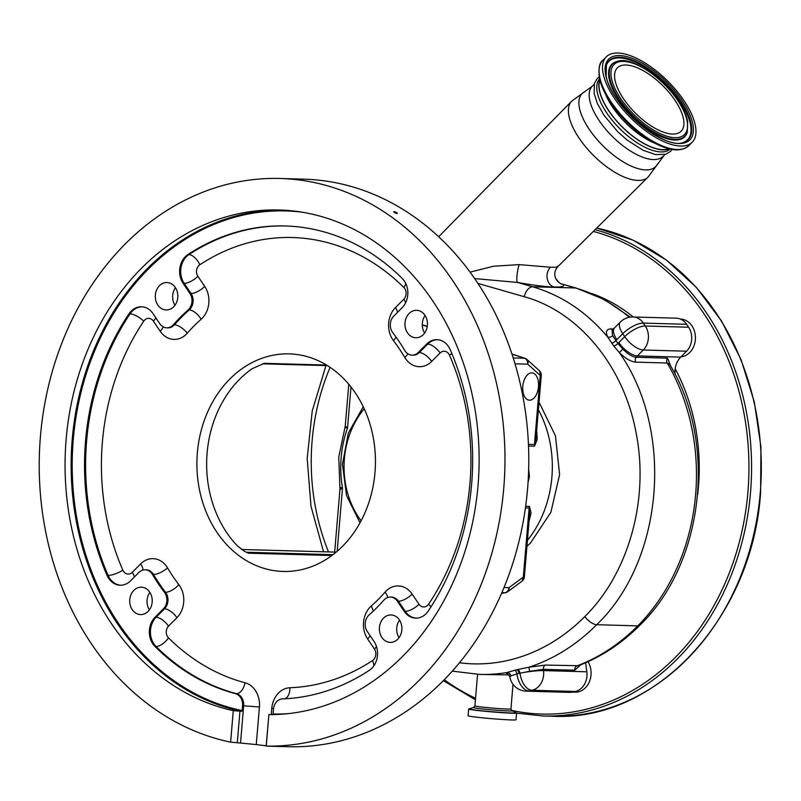 <?xml version="1.0" encoding="UTF-8"?>
<svg xmlns="http://www.w3.org/2000/svg" width="801" height="801" viewBox="0 0 801 801"><rect width="100%" height="100%" fill="white"/><g stroke="black" fill="none" stroke-linecap="round" stroke-linejoin="round"><path stroke-width="1.2" d="M572.224 692.104L575.048 692.184A18.924 15.519 -88.4 0 0 585.371 687.809A18.924 15.519 -88.4 0 0 587.964 661.696M680.95 356.856A18.924 15.519 -88.4 0 0 689.701 352.54A18.924 15.519 -88.4 0 0 694.617 331.764A18.924 15.519 -88.4 0 0 680.429 319.078L680.419 319.078M697.651 494.718A183.589 150.568 -88.4 0 0 675.183 368.73M633.241 316.976A183.589 150.568 -88.4 0 0 591.659 293.496M507.724 673.721L506.522 673.581L506.913 672.55A3.785 3.534 -109.2 0 1 510.808 675.904L510.407 676.765M509.186 674.933L479.419 674.402L452.305 671.138M511.669 719.949A24.04 0.931 -175.2 0 1 484.805 718.056A24.04 0.931 -175.2 0 1 468.104 715.754L468.665 709.005A24.04 0.931 -175.2 0 0 485.376 711.308A24.04 0.931 -175.2 0 0 512.24 713.2A24.04 0.931 -175.2 0 0 516.575 713.03L516.004 719.779A24.04 0.931 -175.2 0 1 511.669 719.949M479.419 674.402A214.818 176.18 91.6 0 0 506.913 672.55L514.773 670.267A3.785 2.123 -103 0 1 516.925 673.901L510.808 675.904M514.773 670.267L516.885 669.766A3.785 2.113 -103.9 0 1 519.068 673.401L516.925 673.901A17.031 9.562 -101.9 0 0 528.88 690.903A17.031 13.967 91.6 0 1 526.187 691.153L569.481 692.364A17.031 13.967 91.6 0 0 572.184 692.114L575.248 691.473L531.944 690.262A17.031 9.562 -101.9 0 1 519.979 673.21A218.122 178.893 91.6 0 1 519.068 673.401L529.641 671.298L528.87 667.223L545.531 665.07A3.785 3.104 -88.4 0 0 543.358 669.326L529.641 671.298M516.885 669.766A214.458 175.89 -88.4 0 0 517.776 669.536L528.87 667.223A214.818 176.18 91.6 0 0 596.665 624.72C663.799 560.54 674.402 430.618 619.393 352.66L613.736 345.952L607.679 337.011A3.785 2.713 155 0 0 612.575 335.639L617.931 343.499L622.868 349.096C627.734 354.082 632.169 356.815 636.174 357.286L667.563 358.157L670.898 366.498M539.033 402.212L555.453 435.824L559.609 474.603L550.858 512.32L530.532 542.988L527.328 546.052M459.464 662.777A204.445 167.679 -88.4 0 0 584.82 616.57C628.695 573.306 649.271 499.524 636.174 433.311C624.139 366.858 579.233 311.759 524.204 296.71L477.937 283.414M522.793 386.312A13.717 7.83 96.4 0 0 529.131 400.17A13.717 7.83 96.4 0 0 538.492 386.743A13.717 7.83 96.4 0 0 532.164 372.886A13.717 7.83 96.4 0 0 522.793 386.312M539.674 374.938A13.247 7.559 96.4 0 1 540.244 375.519L541.276 375.479L535.989 438.467L534.457 444.545L540.244 375.519A5.677 4.135 -41.2 0 0 539.884 371.264L538.843 370.202A5.677 4.315 132 0 1 539.674 374.938L527.719 364.155L515.023 363.804M538.843 370.202L526.888 359.419A5.677 4.315 132 0 1 527.719 364.155A5.677 4.656 91.6 0 0 524.735 358.307L511.989 354.142M526.888 359.419A5.677 5.677 0 0 0 524.845 358.237L513.241 357.987M331.854 555.524L248.36 553.191L244.545 551.338L237.316 545.821A108.826 89.251 91.6 0 1 207.109 453.056A108.826 89.251 91.6 0 1 252.195 368.67L264.3 363.334A5.677 4.656 91.6 0 1 262.708 363.794M302.097 212.195A251.624 206.368 -88.4 0 0 73.261 439.599A251.624 206.368 -88.4 0 0 242.172 710.577L241.672 711.328L233.271 710.657L230.628 742.147A283.894 232.841 91.6 0 1 40.43 436.485A283.894 232.841 91.6 0 1 280.03 178.483L303.839 179.154A283.894 232.841 91.6 0 1 527.579 488.73A283.894 232.841 91.6 0 1 287.99 746.722L266.893 746.132M175.459 287.729A13.717 11.254 -88.4 0 0 172.676 295.479A13.717 11.254 -88.4 0 0 174.968 305.241M149.877 592.36A13.717 11.254 -88.4 0 0 147.094 600.109A13.717 11.254 -88.4 0 0 149.386 609.871M399.539 620.154A13.717 11.254 -88.4 0 0 396.755 627.904A13.717 11.254 -88.4 0 0 399.048 637.666M425.111 315.524A13.717 11.254 -88.4 0 0 422.337 323.274A13.717 11.254 -88.4 0 0 424.63 333.026M374.978 472.55A108.826 89.251 91.6 0 1 283.133 571.453A108.826 89.251 91.6 0 1 197.366 452.785A108.826 89.251 91.6 0 1 289.211 353.882A108.826 89.251 91.6 0 1 374.978 472.55M396.916 213.517C394.412 212.816 393.421 212.165 393.952 211.564C396.465 212.245 397.456 212.896 396.916 213.517L397.316 213.386M280.03 178.483A283.894 232.841 91.6 0 1 503.769 488.059A283.894 232.841 91.6 0 1 266.232 746.101L266.833 746.132M155.364 294.998A13.717 11.254 -88.4 0 0 166.177 309.957A13.717 11.254 -88.4 0 0 177.752 297.491A13.717 11.254 -88.4 0 0 166.938 282.533A13.717 11.254 -88.4 0 0 155.364 294.998M129.782 599.629A13.717 11.254 -88.4 0 0 140.596 614.597A13.717 11.254 -88.4 0 0 152.17 602.122A13.717 11.254 -88.4 0 0 141.356 587.163A13.717 11.254 -88.4 0 0 129.782 599.629M379.434 627.423A13.717 11.254 -88.4 0 0 390.247 642.382A13.717 11.254 -88.4 0 0 401.832 629.916A13.717 11.254 -88.4 0 0 391.018 614.948A13.717 11.254 -88.4 0 0 379.434 627.423M405.016 322.783A13.717 11.254 -88.4 0 0 415.829 337.752A13.717 11.254 -88.4 0 0 427.404 325.276A13.717 11.254 -88.4 0 0 416.59 310.317A13.717 11.254 -88.4 0 0 405.016 322.783M416.24 618.122A18.924 15.519 91.6 0 1 405.266 611.343L398.427 601.201A11.354 9.312 -88.4 0 0 391.529 597.115L390.437 597.085A11.354 9.312 91.6 0 0 383.809 600.169A189.266 155.224 91.6 0 1 369.051 615.028A11.354 9.312 91.6 0 0 367.248 631.448L374.087 641.591A18.924 15.519 91.6 0 1 377.491 655.418A18.924 15.519 91.6 0 1 369.301 670.327A236.585 194.032 91.6 0 1 282.543 698.893A11.354 9.312 91.6 0 0 273.461 709.205L273.061 714.021A251.624 206.368 -88.4 0 0 288.09 713.641M242.172 710.577L242.573 705.771A11.354 9.312 91.6 0 0 235.384 693.636A236.585 194.032 91.6 0 1 154.973 646.477A18.924 15.519 91.6 0 1 155.064 617.211L163.464 608.76A11.354 9.312 91.6 0 0 166.848 601.07A11.354 9.312 91.6 0 0 164.435 592.249A189.266 155.224 91.6 0 1 152.41 574.417A11.354 9.312 91.6 0 0 145.151 569.781A11.354 9.312 91.6 0 0 138.953 572.405L130.553 580.855A18.924 15.519 91.6 0 1 120.23 585.231A18.924 15.519 91.6 0 1 107.034 575.348A236.585 194.032 91.6 0 1 128.991 313.812A18.924 15.519 91.6 0 1 141.487 306.783A18.924 15.519 91.6 0 1 153.001 313.602L159.84 323.744A11.354 9.312 91.6 0 0 166.748 327.829A11.354 9.312 91.6 0 0 173.376 324.735A189.266 155.224 91.6 0 1 188.145 309.887A11.354 9.312 91.6 0 0 191.98 301.767A11.354 9.312 91.6 0 0 189.937 293.466L183.099 283.324A18.924 15.519 91.6 0 1 187.885 254.578A236.585 194.032 91.6 0 1 285.196 225.962A236.585 194.032 91.6 0 1 402.212 278.438A18.924 15.519 91.6 0 1 407.769 294.878A18.924 15.519 91.6 0 1 402.122 307.704L393.722 316.145A11.354 9.312 91.6 0 0 392.76 332.665A189.266 155.224 91.6 0 1 404.775 350.498A11.354 9.312 91.6 0 0 412.034 355.133A11.354 9.312 91.6 0 0 418.232 352.5L426.633 344.05A18.924 15.519 91.6 0 1 436.966 339.674A18.924 15.519 91.6 0 1 450.162 349.566A236.585 194.032 91.6 0 1 471.649 483.944A236.585 194.032 91.6 0 1 428.195 611.093A18.924 15.519 91.6 0 1 415.699 618.122A18.924 15.519 91.6 0 1 404.185 611.313L397.346 601.171A11.354 9.312 91.6 0 0 390.437 597.085M233.271 710.657A252.385 206.988 91.6 0 1 66.143 439.349A252.385 206.988 91.6 0 1 279.149 209.992A252.385 206.988 91.6 0 1 478.057 485.196A252.385 206.988 91.6 0 1 268.876 714.622L266.152 746.111M272.56 714.762L273.061 714.021M239.94 711.278L237.296 742.737L256.26 744.57A283.894 232.841 91.6 0 0 266.182 745.731M266.232 746.101L268.876 714.622M237.296 742.737L230.628 742.147M522.512 580.735L522.512 580.735A5.677 3.915 -132.3 0 0 523.323 577.06L524.355 577.02A5.677 5.677 0 0 1 522.512 580.735L521.381 581.666A5.677 4.125 53.7 0 0 522.663 577.601A13.247 7.559 96.4 0 0 523.323 577.06L529.121 508.034L529.641 514.032L524.355 577.02M504.009 587.533L508.945 587.664A5.677 4.125 53.7 0 1 507.674 591.729L521.381 581.666M522.663 577.601L508.945 587.664A5.677 4.656 91.6 0 1 505.051 592.75A5.677 0.531 81.9 0 0 505.121 592.77A5.677 0.531 81.9 0 0 505.181 592.72M422.277 325.116L427.263 326.448M527.428 540.355A104.1 85.377 -88.4 0 0 551.889 477.166A104.1 85.377 -88.4 0 0 538.392 409.762M528.66 469.346L529.421 476.545L528.059 482.312M525.646 506.302L529.461 506.412L531.043 512.95L529.01 521.541M340.916 487.589L342.508 487.959C339.814 488.7 339.304 489.131 340.976 489.261M348.775 384.25L345.251 426.112L338.753 457.121L339.974 488.99L334.678 552.079M345.251 426.112L347.544 427.914C344.82 427.554 344.29 427.384 345.972 427.384M536.67 430.287L537.211 439.489L534.517 446.207L528.52 446.037M470.067 272.13L493.526 266.232L519.158 264.61A11.354 2.123 -79.9 0 0 517.486 282.443L532.635 286.778C561.591 295.279 586.602 312.02 607.679 337.011C605.306 331.714 606.427 329.011 611.053 328.881L613.376 328.951M611.664 343.158A3.785 1.512 142.9 0 0 615.819 340.655A35.965 29.497 91.6 0 0 616.87 339.644L622.757 333.727L624.71 336.64L618.833 342.548A35.965 29.497 91.6 0 0 617.931 343.499A3.785 1.482 144 0 1 613.736 345.952M629.286 317.266A193.992 159.109 -88.4 0 0 575.398 287.97A11.354 6.358 -74 0 1 576.299 288.11L562.262 284.085C560.63 284.215 558.417 282.272 555.634 278.257A11.354 11.234 155.2 0 0 563.744 284.625C564.485 286.418 561.271 287.229 554.102 287.048C545.471 286.768 533.266 285.236 517.486 282.443L474.663 278.568M580.755 664.77L574.748 670.207L543.358 669.326L543.519 670.587A17.031 1.872 172.5 0 0 519.979 673.21A3.785 2.113 -104.2 0 0 517.776 669.536M519.158 264.61L550.497 267.224C556.515 267.354 558.868 266.983 557.546 266.112M670.167 149.076A49.772 21.457 -135.2 0 1 606.697 112.911A49.772 21.457 -135.2 0 1 599.589 78.898M669.286 148.876A49.772 21.457 -135.2 0 1 608.74 110.848A49.772 21.457 -135.2 0 1 599.789 79.78M599.899 80.22A49.492 21.337 44.8 0 0 599.488 90.183A49.492 21.337 44.8 0 0 628.925 132.976A49.492 21.337 44.8 0 0 668.845 148.766M603.093 73.271A60.566 26.113 44.8 0 0 643.473 129.171A60.566 26.113 44.8 0 0 692.194 142.238A60.566 26.113 44.8 0 0 695.398 125.797A60.566 26.113 44.8 0 0 655.018 69.897A60.566 26.113 44.8 0 0 606.297 56.831A60.566 26.113 44.8 0 0 603.093 73.271M614.998 80.04A44.946 19.384 44.8 0 0 644.965 121.532A44.946 19.384 44.8 0 0 681.12 131.224A44.946 19.384 44.8 0 0 683.503 119.019A44.946 19.384 44.8 0 0 653.536 77.537A44.946 19.384 44.8 0 0 617.371 67.845A44.946 19.384 44.8 0 0 614.998 80.04M545.531 665.07L578.322 665.711C601.11 657.03 621.666 643.513 639.969 625.15A11.354 4.896 -135.2 0 1 637.796 625.861L596.665 624.72A11.354 4.896 44.8 0 1 584.82 616.57M639.969 625.15C703.959 563.463 717.516 442.883 669.646 364.315L667.233 363.013L635.844 362.142C630.928 361.702 625.441 358.538 619.393 352.66L622.868 349.096M612.995 329.802L612.034 329.892L612.575 335.639M585.621 662.747L586.823 671.799A17.031 13.967 91.6 0 1 575.248 691.473M686.627 324.305L643.333 323.103A17.031 13.967 91.6 0 0 632.97 316.976L676.274 318.177A17.031 13.967 91.6 0 1 686.627 324.305L688.59 327.219A17.031 13.967 91.6 0 1 686.577 351.208L680.69 357.126A18.924 15.519 -88.4 0 0 675.103 374.347M562.262 284.085L575.398 287.97L532.635 286.778A11.354 6.278 105.9 0 0 524.204 296.71M511.449 710.357A244.155 200.24 -88.4 0 0 747.904 492.174A244.155 200.24 -88.4 0 0 593.321 231.429M444.255 679.729A244.155 200.24 -88.4 0 0 475.554 698.252M552.62 716.244A246.047 201.792 -88.4 0 0 760.269 492.645A246.047 201.792 -88.4 0 0 596.745 228.025L632.89 240.1L666.472 260.115L696.349 287.379L721.491 320.941L741.055 359.639L754.352 402.142L760.95 446.988L760.61 492.635C752.519 617.631 655.699 722.001 552.62 716.244L542.878 715.974A246.047 201.792 -88.4 0 0 750.527 492.375A246.047 201.792 -88.4 0 0 595.063 229.697M513 684.304L510.938 708.915A18.073 0.701 -175.2 0 1 507.674 709.045A18.073 0.701 -175.2 0 1 487.479 707.623A18.073 0.701 -175.2 0 1 474.913 705.891L473.641 707.493L468.665 709.005M510.938 708.915L511.919 710.707A19.324 0.751 -175.2 0 1 508.545 710.928A19.324 0.751 -175.2 0 1 485.977 709.316A19.324 0.751 -175.2 0 1 473.641 707.493M511.919 710.707L516.335 712.73A23.91 0.931 -175.2 0 1 512.149 713.01A23.91 0.931 -175.2 0 1 484.225 711.008A23.91 0.931 -175.2 0 1 468.955 708.755M506.522 673.581A3.785 3.645 100.2 0 1 507.433 673.621L507.464 673.621M330.092 367.339A204.445 167.679 -88.4 0 0 328.51 551.909M528.45 444.375L534.457 444.545A5.677 4.656 91.6 0 0 534.517 446.207M376.5 646.597A11.354 4.275 -34 0 1 374.437 649.07L367.599 638.918A22.708 18.623 91.6 0 1 371.193 606.077A177.912 145.912 -88.4 0 0 385.081 592.119A22.708 18.623 91.6 0 1 412.155 594.112L418.993 604.254A7.569 6.208 -88.4 0 0 428.595 604.174A225.221 184.721 -88.4 0 0 469.967 483.123A225.221 184.721 -88.4 0 0 449.501 355.193A7.569 6.208 -88.4 0 0 440.089 352.991L431.689 361.441A22.708 18.623 91.6 0 1 404.785 357.426A177.912 145.912 -88.4 0 0 393.481 340.665A22.708 18.623 91.6 0 1 395.424 307.634L403.824 299.184A7.569 6.208 -88.4 0 0 406.077 294.057A7.569 6.208 -88.4 0 0 403.854 287.479A225.221 184.721 -88.4 0 0 199.809 264.771A7.569 6.208 -88.4 0 0 196.535 270.738A7.569 6.208 -88.4 0 0 197.897 276.265L204.736 286.408A22.708 18.623 91.6 0 1 208.821 303.008A22.708 18.623 91.6 0 1 201.141 319.249A177.912 145.912 -88.4 0 0 187.264 333.216A22.708 18.623 91.6 0 1 160.19 331.224L153.351 321.071A7.569 6.208 -88.4 0 0 143.749 321.161A225.221 184.721 -88.4 0 0 122.843 570.142A7.569 6.208 -88.4 0 0 132.255 572.345L140.656 563.894A22.708 18.623 91.6 0 1 167.559 567.909A177.912 145.912 -88.4 0 0 178.853 584.67A22.708 18.623 91.6 0 1 183.689 602.312A22.708 18.623 91.6 0 1 176.921 617.701L168.52 626.142A7.569 6.208 -88.4 0 0 166.268 631.278A7.569 6.208 -88.4 0 0 168.48 637.846A225.221 184.721 -88.4 0 0 245.036 682.752A22.708 18.623 91.6 0 1 259.414 707.013L256.26 744.57M373.847 665.831A11.354 5.637 56.7 0 0 372.525 660.565A7.569 6.208 -88.4 0 0 375.799 654.597A7.569 6.208 -88.4 0 0 374.437 649.07M451.814 353.441A11.354 3.234 -23.6 0 1 449.501 355.193M405.807 283.584A11.354 5.146 -45.2 0 1 403.854 287.479M173.376 324.735L174.458 324.765A189.266 155.224 91.6 0 1 189.226 309.917A11.354 9.312 -88.4 0 0 193.061 301.797A11.354 9.312 -88.4 0 0 191.018 293.496A11.354 4.275 146 0 0 204.736 286.408M201.141 319.249A11.354 5.146 -131.6 0 0 189.226 309.917L188.145 309.887M235.384 693.636L236.465 693.666A236.585 194.032 91.6 0 1 156.055 646.507A18.924 15.519 91.6 0 1 150.498 630.067A18.924 15.519 91.6 0 1 156.145 617.241L164.545 608.79A11.354 9.312 -88.4 0 0 167.93 601.1A11.354 9.312 -88.4 0 0 165.517 592.279A11.354 4.566 142.6 0 0 178.853 584.67M176.921 617.701A11.354 4.896 -135.2 0 0 164.545 608.79L163.464 608.76M241.672 711.328A252.385 206.988 91.6 0 1 72.21 439.519A252.385 206.988 91.6 0 1 282.172 210.102M240.55 742.827L243.654 705.801L242.573 705.771M259.414 707.013L243.654 705.801A11.354 9.312 -88.4 0 0 236.465 693.666A11.354 6.378 104.8 0 0 245.036 682.752M168.48 637.846A11.354 5.146 134.8 0 1 156.055 646.507L154.973 646.477M168.52 626.142A11.354 4.896 -135.2 0 0 156.145 617.241L155.064 617.211M164.435 592.249L165.517 592.279A189.266 155.224 91.6 0 1 153.492 574.447L152.41 574.417M167.559 567.909A11.354 3.965 149.3 0 1 153.492 574.447A11.354 9.312 -88.4 0 0 146.243 569.811L145.151 569.781M120.771 585.241A18.924 15.519 91.6 0 1 108.115 575.378L107.034 575.348M122.843 570.142A11.354 3.234 156.4 0 1 108.115 575.378A236.585 194.032 91.6 0 1 130.072 313.842L128.991 313.812M143.749 321.161A11.354 3.965 -146.1 0 0 130.072 313.842A18.924 15.519 91.6 0 1 142.027 306.813M166.748 327.829L167.83 327.859A11.354 9.312 -88.4 0 0 174.458 324.765A11.354 4.626 -138.7 0 1 187.264 333.216M189.937 293.466L191.018 293.496L184.18 283.354L183.099 283.324M197.897 276.265A11.354 4.275 146 0 1 184.18 283.354A18.924 15.519 91.6 0 1 180.776 269.516A18.924 15.519 91.6 0 1 188.966 254.608L187.885 254.578M199.809 264.771A11.354 5.637 -123.3 0 0 188.966 254.608A236.585 194.032 91.6 0 1 285.737 225.982M418.232 352.5L419.313 352.53L427.714 344.09L426.633 344.05M412.034 355.133L413.116 355.163A11.354 9.312 -88.4 0 0 419.313 352.53A11.354 4.896 -135.2 0 1 431.689 361.441M440.089 352.991A11.354 4.896 -135.2 0 0 427.714 344.09A18.924 15.519 91.6 0 1 437.506 339.704M418.993 604.254A11.354 4.275 146 0 1 405.266 611.343L404.185 611.313M412.155 594.112A11.354 4.275 146 0 1 398.427 601.201L397.346 601.171M142.908 570.052A11.354 4.896 44.8 0 0 140.656 563.894M134.398 577A11.354 4.896 44.8 0 0 132.255 572.345M155.875 317.857A11.354 4.275 -34 0 1 153.351 321.071M163.214 326.868A11.354 4.275 -34 0 1 160.19 331.224M405.646 302.698A11.354 4.896 44.8 0 0 403.824 299.184M397.566 312.29A11.354 4.896 44.8 0 0 395.424 307.634M395.944 336.971A11.354 4.566 -37.4 0 1 393.481 340.665M407.839 353.772A11.354 3.965 -30.7 0 1 404.785 357.426M430.898 606.978A11.354 3.965 33.9 0 0 428.595 604.174M387.624 597.526A11.354 4.626 41.3 0 0 385.081 592.119M373.136 611.273A11.354 5.146 48.4 0 0 371.193 606.077M370.122 635.704A11.354 4.275 -34 0 1 367.599 638.918M284.695 698.792A11.354 6.488 87.8 0 0 289.932 687.749A225.221 184.721 -88.4 0 0 372.525 660.565M273.531 708.595L271.769 708.384A22.708 18.623 91.6 0 1 289.932 687.749M271.249 714.622L271.769 708.384M501.606 593.241L505.051 592.75L501.857 592.66M529.461 506.412A5.677 4.656 91.6 0 0 529.121 508.034L525.426 507.934M241.572 549.486L336.17 552.129L241.592 549.496M246.388 552.269A5.677 4.656 91.6 0 1 248.36 553.191M350.988 386.963L347.544 427.914A98.413 80.721 -88.4 0 0 341.166 457.501A98.413 80.721 -88.4 0 0 342.508 487.959L337.191 551.258M246.338 552.249L332.996 554.662M264.3 363.334L326.538 365.066M364.235 408.82A80.531 66.052 -88.4 0 0 361.101 520.79M574.748 670.207A3.785 3.104 -88.4 0 1 576.92 665.941A214.818 176.18 -88.4 0 0 637.796 625.861A193.992 159.109 -88.4 0 0 667.233 363.013A3.785 3.104 91.6 0 1 667.563 358.157M586.823 671.799L543.519 670.587A17.031 13.967 91.6 0 1 531.944 690.262L528.88 690.903L572.184 692.114M554.102 287.048A11.354 9.312 91.6 0 1 547.233 278.568A11.354 9.312 91.6 0 1 550.497 267.224M664.74 154.553L648.069 177.081A53.847 23.219 -135.2 0 1 579.143 138.213A53.847 23.219 -135.2 0 1 571.704 101.156L438.678 236.746M657.481 163.965A51.815 22.338 -135.2 0 1 628.274 164.696A51.815 22.338 -135.2 0 1 589.216 129.281A51.815 22.338 -135.2 0 1 584.77 91.674L571.704 101.156M662.878 156.425A49.772 21.457 -135.2 0 1 599.108 120.54A49.772 21.457 -135.2 0 1 592.279 86.238L584.77 91.674M605.506 94.138A49.492 21.337 44.8 0 0 654.898 143.239M599.518 78.067A59.564 25.682 44.8 0 0 632.089 127.089A59.564 25.682 44.8 0 0 679.388 149.477M599.659 76.726A60.566 26.113 44.8 0 0 640.039 132.616A60.566 26.113 44.8 0 0 688.77 145.682C681.911 151.659 671.378 151.219 657.16 144.38C646.697 139.224 636.525 131.734 626.612 121.932L613.426 106.633C605.806 96.18 601.11 86.528 599.328 77.667C598.367 68.125 599.538 62.338 602.863 60.285A60.566 26.113 44.8 0 0 599.659 76.726M605.616 74.703A57.261 24.691 44.8 0 0 656.159 135.86A57.261 24.691 44.8 0 0 692.885 124.355A57.261 24.691 44.8 0 0 642.332 63.199A57.261 24.691 44.8 0 0 605.616 74.703M684.014 142.157A55.86 24.09 44.8 0 0 691.233 124.345A55.86 24.09 44.8 0 0 649.601 69.557A55.86 24.09 44.8 0 0 606.427 65.021L606.137 75.394C609.611 104.811 665.541 151.769 684.014 142.157M683.684 142.268A55.559 23.95 44.8 0 0 690.542 124.676A55.559 23.95 44.8 0 0 649.431 70.388A55.559 23.95 44.8 0 0 606.317 65.342M616.019 61.817A51.374 22.148 44.8 0 0 615.689 61.927A51.374 22.148 44.8 0 0 609.05 78.308A51.374 22.148 44.8 0 0 647.338 128.701A51.374 22.148 44.8 0 0 687.048 132.866A51.374 22.148 44.8 0 0 687.158 132.535M687.278 132.215L687.628 121.762C683.794 94.648 635.443 53.016 616.349 61.697A51.074 22.017 44.8 0 0 609.741 77.977A51.074 22.017 44.8 0 0 647.799 128.07A51.074 22.017 44.8 0 0 687.278 132.215L687.048 132.866M611.393 77.987A49.672 21.417 44.8 0 0 655.248 131.054A49.672 21.417 44.8 0 0 687.108 121.071A49.672 21.417 44.8 0 0 643.253 68.015A49.672 21.417 44.8 0 0 611.393 77.987M635.844 362.142A3.785 3.104 91.6 0 1 636.174 357.286A18.924 15.519 -88.4 0 1 637.396 355.914A17.031 7.339 -135.2 0 1 618.833 342.548M632.97 316.976A17.031 17.031 0 0 0 620.415 321.992A17.031 7.339 44.8 0 0 622.757 333.727A17.031 6.408 146 0 1 643.333 323.103L645.296 326.007A17.031 6.408 146 0 0 624.71 336.64A17.031 7.339 -135.2 0 0 643.283 349.997L637.396 355.914L680.69 357.126M688.59 327.219L645.296 326.007A17.031 13.967 91.6 0 1 643.283 349.997L686.577 351.208M620.415 321.992L614.537 327.909A17.031 7.339 44.8 0 0 616.87 339.644M611.053 328.881A3.785 3.104 -88.4 0 0 612.344 329.702M443.353 680.65L475.424 699.804M516.565 713.14L542.878 715.974M477.566 674.342L474.913 705.891M526.187 691.153A17.031 17.031 0 0 1 509.796 676.495L507.423 673.621M323.554 551.769L311.008 506.322L307.173 458.562L312.25 410.863L325.967 365.586M541.276 375.479A5.677 5.677 0 0 0 539.884 371.264M501.586 593.281L505.121 592.77A5.677 5.677 0 0 0 507.674 591.729M524.845 358.237L511.959 354.032M427.283 326.357L423.519 325.126M327.439 365.626L262.648 363.814M363.253 406.738L348.295 433.151L342.468 464.24L346.553 495.599L360.009 522.813M648.069 177.081L557.786 266.703C554.682 270.287 553.982 274.172 555.664 278.327M594.142 84.365L592.279 86.238M599.198 76.956L597.326 78.478L594.422 83.334L594.142 93.537L597.426 103.659L603.924 115.174L617.701 131.684L627.133 140.045L643.043 150.268L655.568 154.603L665.761 154.263L670.607 151.339L672.109 149.447M688.77 145.682L692.194 142.238M616.349 61.697L615.689 61.927M602.863 60.285L606.297 56.831M630.257 317.116L604.465 299.604L576.299 288.11M612.054 329.882L614.537 327.909"/></g></svg>
